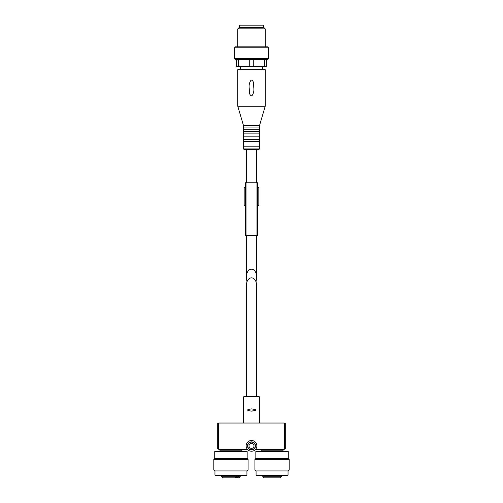 <?xml version="1.0" encoding="UTF-8"?>
<svg xmlns="http://www.w3.org/2000/svg" width="503" height="503" viewBox="0 0 503 503"><rect width="100%" height="100%" fill="white"/><g stroke="black" fill="none" stroke-linecap="round" stroke-linejoin="round"><path stroke-width="0.75" d="M246.363 396.307L246.363 286.44C246.112 275.003 256.888 275.003 256.637 286.44L256.637 396.307L244.194 396.307L258.806 396.307L259.491 396.993L259.491 423.036M251.707 411.14L255.354 410.461L251.28 411.133L255.354 410.461L255.354 409.561L251.707 408.889M251.28 408.895L247.872 409.568L251.28 408.895L247.872 409.568L247.872 410.461L251.28 411.133M255.631 449.298L284.164 449.298L285.302 448.865L285.302 423.469L284.164 423.036L218.836 423.036L217.698 423.469L217.698 448.865L218.836 449.298L247.369 449.298M251.5 451.241A5.37 5.37 0 0 1 246.854 443.187A5.37 5.37 0 0 1 256.146 443.187A5.37 5.37 0 0 1 251.5 451.241A5.37 5.37 0 0 1 246.854 443.187A5.37 5.37 0 0 1 256.146 443.187A5.37 5.37 0 0 1 251.5 451.241M251.5 448.387A2.515 2.515 0 0 1 249.325 444.614A2.515 2.515 0 0 1 253.675 444.614A2.515 2.515 0 0 1 251.5 448.387A2.515 2.515 0 0 1 249.325 444.614A2.515 2.515 0 0 1 253.675 444.614A2.515 2.515 0 0 1 251.5 448.387M282.774 449.298L283.019 450.21L261.095 450.21L261.095 451.581M283.019 450.21L283.019 451.581M255.838 458.434L288.276 458.434L288.276 451.581L255.838 451.581L255.838 458.434L254.927 459.352L254.927 470.085L289.187 470.085L289.187 459.352L254.927 459.352M288.276 458.434L289.187 459.352M289.187 470.085L288.276 470.997L255.838 470.997L254.927 470.085M288.043 470.997L288.043 475.109L256.071 475.109L256.071 470.997M288.043 475.109L287.59 475.568L256.524 475.568L256.071 475.109M280.165 477.85L263.949 477.85L262.805 476.706L281.309 476.706L280.165 477.85M274.965 477.85L274.563 477.85M269.551 477.85L273.77 477.85M241.66 449.298L241.905 450.21L219.981 450.21L219.981 451.581M241.905 450.21L241.905 451.581M214.724 458.434L247.162 458.434L247.162 451.581L214.724 451.581L214.724 458.434L213.813 459.352L213.813 470.085L248.073 470.085L248.073 459.352L213.813 459.352M247.162 458.434L248.073 459.352M248.073 470.085L247.162 470.997L214.724 470.997L213.813 470.085M246.929 470.997L246.929 475.109L214.957 475.109L214.957 470.997M246.929 475.109L246.476 475.568L215.41 475.568L214.957 475.109M238.516 475.568L238.516 476.706L237.693 477.85L239.051 477.85L240.195 476.706L238.516 476.706M236.253 475.568L236.253 476.706L235.467 477.85L223.521 477.85M233.851 477.85L237.693 477.85M229.23 477.85L232.656 477.85M238.365 477.85L236.661 477.85M236.467 475.568L236.467 477.85M256.637 235.285L256.637 277.775C256.888 266.339 246.112 266.339 246.363 277.775L247.011 282.108M237.793 106.234L237.793 69.691L265.207 69.691L265.207 106.234L237.793 106.234L243.509 125.649L259.491 125.649L259.491 127.932L243.509 127.932L243.509 129.302L259.491 129.302L259.491 131.585L243.509 131.585L243.509 133.873L259.491 133.873L259.491 136.156L243.509 136.156L243.509 139.35L259.491 139.35L259.491 141.639L243.509 141.639L243.509 146.203L259.491 146.203L259.491 148.945L258.806 149.63L244.194 149.63L256.637 149.63L256.637 182.752M255.989 282.108L256.637 277.775M238.428 59.411L236.655 59.411L236.655 66.264L249.727 66.264L249.727 59.411L238.428 59.411L238.428 66.264M268.633 47.76L234.367 47.76L235.285 46.848L267.715 46.848L268.633 47.76L268.633 58.499L267.715 59.411L253.273 59.411L253.273 66.264L249.727 66.264M253.273 59.411L249.727 59.411M264.572 59.411L264.572 66.264L266.345 66.264L266.345 59.411M253.273 66.264L264.572 66.264M262.465 66.264L262.465 69.691M251.123 80.046C254.273 80.568 253.499 85.152 253.782 87.591C254.216 90.747 253.575 93.514 251.865 95.884C248.727 95.319 249.501 90.773 249.218 88.327C248.79 85.17 249.425 82.41 251.123 80.046M259.491 125.649L265.207 106.234M259.491 129.302L259.491 127.932M259.491 133.873L259.491 131.585M259.491 139.35L259.491 136.156M259.491 146.203L259.491 141.639M237.793 28.834L265.207 28.834L263.805 27.432L239.195 27.432L237.793 28.834L237.793 46.848M265.207 28.834L265.207 46.848M268.633 58.499L234.367 58.499L234.367 47.76M236.655 59.411L235.285 59.411L234.367 58.499M263.49 27.432L263.49 25.15L239.51 25.15L239.51 27.432M257.668 205.589L258.831 205.589L258.831 187.317L257.668 187.317M244.194 205.589L245.332 205.589M244.194 187.317L245.332 187.317M257.668 235.285L257.668 182.752L245.332 182.752L245.332 235.285L257.668 235.285M259.491 396.993L243.509 396.993L243.509 423.036M284.346 423.042L284.346 449.292M218.654 423.042L218.654 449.292M251.5 449.871A3.999 3.999 0 0 1 248.036 443.872A3.999 3.999 0 0 1 254.964 443.872A3.999 3.999 0 0 1 251.5 449.871M251.5 449.644A3.766 3.766 0 0 1 248.237 443.992A3.766 3.766 0 0 1 254.763 443.992A3.766 3.766 0 0 1 251.5 449.644M236.253 476.706L221.691 476.706L222.835 477.85M237.724 475.568L237.724 477.85M259.491 148.945L243.509 148.945L244.194 149.63M246.017 235.285L246.017 182.752M256.983 235.285L256.983 182.752M243.509 396.993L244.194 396.307M261.34 449.298L261.095 450.21M262.805 475.568L262.805 476.706M281.309 475.568L281.309 476.706M220.226 449.298L219.981 450.21M221.691 475.568L221.691 476.706M240.195 475.568L240.195 476.706M246.363 149.63L246.363 182.752M246.363 235.285L246.363 277.775M240.535 66.264L240.535 69.691M243.509 125.649L243.509 127.932M243.509 129.302L243.509 131.585M243.509 133.873L243.509 136.156M243.509 139.35L243.509 141.639M243.509 146.203L243.509 148.945M244.169 205.589L244.169 187.317"/></g></svg>
